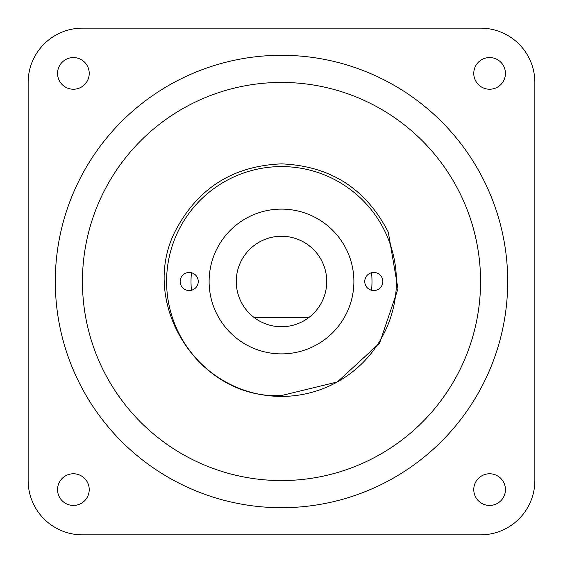 <?xml version="1.0" encoding="UTF-8"?>
<svg xmlns="http://www.w3.org/2000/svg" width="563" height="563" viewBox="0 0 563 563"><rect width="100%" height="100%" fill="white"/><g stroke="black" fill="none" stroke-linecap="round" stroke-linejoin="round"><path stroke-width="0.84" d="M28.15 82.437L28.15 480.563A54.287 54.287 0 0 0 82.437 534.85L480.563 534.85A54.287 54.287 0 0 0 534.85 480.563L534.85 82.437A54.287 54.287 0 0 0 480.563 28.15L82.437 28.15A54.287 54.287 0 0 0 28.15 82.437L28.15 480.563L28.15 82.437M281.5 166.585A114.915 114.915 0 0 0 166.585 281.5A114.915 114.915 0 0 0 281.5 396.415A114.915 114.915 0 0 0 396.415 281.5A114.915 114.915 0 0 0 281.5 166.585M73.394 57.56A15.834 15.834 0 0 0 57.56 73.394A15.834 15.834 0 0 0 73.394 89.228A15.834 15.834 0 0 0 89.228 73.394A15.834 15.834 0 0 0 73.394 57.56M73.394 473.772A15.834 15.834 0 0 0 57.56 489.606A15.834 15.834 0 0 0 73.394 505.44A15.834 15.834 0 0 0 89.228 489.606A15.834 15.834 0 0 0 73.394 473.772M489.606 473.772A15.834 15.834 0 0 0 473.772 489.606A15.834 15.834 0 0 0 489.606 505.44A15.834 15.834 0 0 0 505.44 489.606A15.834 15.834 0 0 0 489.606 473.772M489.606 57.56A15.834 15.834 0 0 0 473.772 73.394A15.834 15.834 0 0 0 489.606 89.228A15.834 15.834 0 0 0 505.44 73.394A15.834 15.834 0 0 0 489.606 57.56M281.5 480.563A199.063 199.063 0 0 0 480.563 281.5A199.063 199.063 0 0 0 281.5 82.437A199.063 199.063 0 0 0 82.437 281.5A199.063 199.063 0 0 0 281.5 480.563M281.5 55.294A226.206 226.206 0 0 0 55.294 281.5A226.206 226.206 0 0 0 281.5 507.706A226.206 226.206 0 0 0 507.706 281.5A226.206 226.206 0 0 0 281.5 55.294M480.563 28.15L82.437 28.15L480.563 28.15M136.732 534.85L426.268 534.85M534.85 480.563L534.85 82.437L534.85 480.563M191.441 272.731A90.481 90.481 0 0 0 191.441 290.269M371.559 290.269A90.481 90.481 0 0 0 371.559 272.731M281.5 236.256A45.244 45.244 0 0 0 254.356 317.694A45.244 45.244 0 0 0 324.422 267.193A45.244 45.244 0 0 0 281.5 236.256M308.644 317.694L254.356 317.694M189.21 272.45A9.05 9.05 0 0 0 180.16 281.5A9.05 9.05 0 0 0 189.21 290.55A9.05 9.05 0 0 0 198.253 281.5A9.05 9.05 0 0 0 189.21 272.45M373.79 272.45A9.05 9.05 0 0 0 364.747 281.5A9.05 9.05 0 0 0 373.79 290.55A9.05 9.05 0 0 0 382.84 281.5A9.05 9.05 0 0 0 373.79 272.45M281.5 209.112A72.388 72.388 0 0 0 209.112 281.5A72.388 72.388 0 0 0 281.5 353.888A72.388 72.388 0 0 0 353.888 281.5A72.388 72.388 0 0 0 281.5 209.112M388.287 232.167C365.992 188.675 330.404 165.909 281.5 163.875C232.603 165.909 197.015 188.675 174.713 232.167C138.604 305.252 200.048 399.927 281.5 395.536L337.336 381.967L379.603 343.106L397.992 288.833L388.287 232.167"/></g></svg>
